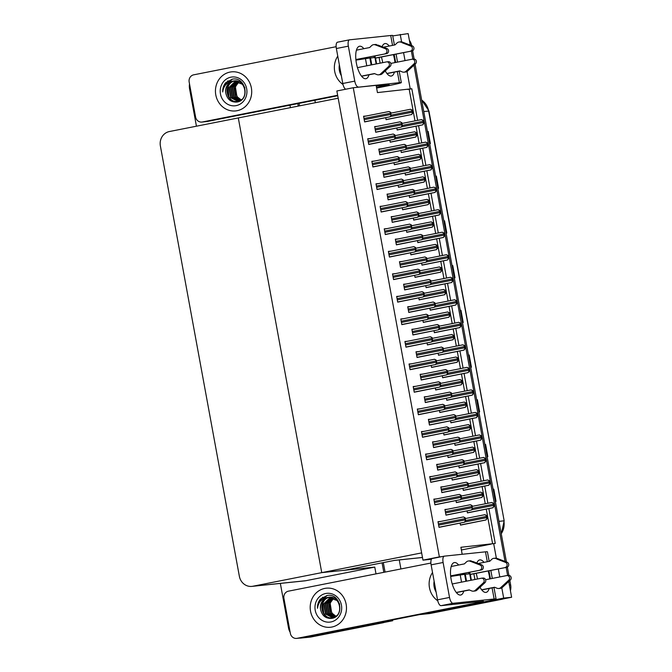 <?xml version="1.0" encoding="UTF-8"?>
<svg xmlns="http://www.w3.org/2000/svg" width="672" height="672" viewBox="0 0 672 672"><rect width="100%" height="100%" fill="white"/><g stroke="black" fill="none" stroke-linecap="round" stroke-linejoin="round"><path stroke-width="1.01" d="M462.185 554.274L460.9 547.277L495.264 543.438L488.88 508.662M393.658 560.515A12.407 11.449 -96 0 0 394.607 560.372L344.61 570.242L321.745 572.636L238.3 117.936L338.184 98.213L421.638 552.905L321.745 572.636L238.3 117.936L169.386 131.544A12.407 11.449 -96 0 0 160.381 145.958L239.358 576.265A12.407 11.449 -96 0 0 251.891 586.387A12.407 11.449 -96 0 0 252.832 586.244L321.745 572.636L374.766 567.092L376.009 573.871M461.395 549.982L491.056 544.127M417.614 120.364L411.818 88.746L377.446 92.585L376.118 85.344L353.262 87.738L336.857 90.972L422.965 560.146L439.37 556.903L353.262 87.738M501.799 587.866L503.681 598.088L511.619 597.257L428.845 613.603A12.407 11.449 84 0 1 427.896 613.746A12.407 11.449 84 0 0 428.845 613.603L501.648 599.34L430.114 613.469A12.407 11.449 84 0 1 429.164 613.612L419.958 614.578A12.407 11.449 84 0 1 419.597 614.603M503.681 598.088L420.907 614.435A12.407 11.449 84 0 1 419.958 614.578M487.889 503.261L484.747 486.142M483.756 480.74L480.614 463.613M479.623 458.212L476.482 441.092M475.49 435.691L472.349 418.564M471.358 413.171L468.216 396.043M467.225 390.642L464.083 373.523M463.092 368.122L459.95 350.994M458.959 345.593L455.809 328.474M454.818 323.072L451.676 305.953M450.685 300.552L447.544 283.424M446.552 278.023L443.411 260.904M442.42 255.503L439.278 238.375M438.287 232.982L435.145 215.855M434.154 210.454L431.012 193.334M430.021 187.933L426.88 170.806M425.888 165.404L422.738 148.285M421.747 142.884L418.606 125.765M493.676 543.606L496.356 558.18M498.33 568.957L499.8 576.946M392.734 35.91L408.164 33.6L410.273 45.1M411.373 51.08L412.852 59.144L411.373 51.08M413.96 65.201L505.042 561.431L413.96 65.201M506.142 567.412L507.62 575.476L506.142 567.412M509.838 580.499L510.644 584.926L509.376 585.06L508.729 581.532L511.619 597.257M400.226 34.432L401.587 41.849M403.57 52.626L405.031 60.614M407.039 71.534L410.231 88.906M400.915 568.957L399.26 559.927M315.344 102.724L314.891 100.237M414.994 120.876L409.189 89.258L407.602 89.426M409.189 89.258L411.818 88.746M492.618 543.816L486.259 509.183M485.268 503.782L482.126 486.654M481.135 481.253L477.994 464.134M477.002 458.732L473.861 441.605M472.87 436.212L469.728 419.084M468.737 413.683L465.595 396.564M464.604 391.163L461.462 374.035M460.471 368.634L457.321 351.515M456.33 346.114L453.188 328.994M452.197 323.593L449.056 306.466M448.064 301.064L444.923 283.945M443.932 278.544L440.79 261.416M439.799 256.024L436.657 238.896M435.666 233.495L432.524 216.376M431.533 210.974L428.392 193.847M427.4 188.446L424.25 171.326M423.259 165.925L420.118 148.806M419.126 143.405L415.985 126.277M402.268 207.85L402.62 209.782L404.804 209.336M382.351 206.186L380.117 206.338L381.158 212.024L383.342 211.588M394.002 162.8L394.355 164.732L396.539 164.296M378.218 183.658L375.984 183.809L377.026 189.504L379.21 189.059M398.135 185.321L398.488 187.261L400.672 186.816M365.82 116.088L363.577 116.239L364.627 121.934L366.811 121.489M385.728 117.751L386.089 119.692L388.273 119.246M369.953 138.617L367.718 138.768L368.76 144.455L370.944 144.01M389.869 140.28L390.222 142.212L392.406 141.767M374.086 161.137L371.851 161.288L372.893 166.984L375.077 166.538M414.666 275.419L415.027 277.351L417.203 276.906M398.891 296.276L396.648 296.428L397.698 302.123L399.882 301.678M418.799 297.94L419.16 299.88L421.344 299.435M403.024 318.797L400.789 318.956L401.831 324.643L404.015 324.198M386.484 228.707L384.25 228.858L385.291 234.553L387.475 234.108M406.4 230.37L406.753 232.302L408.937 231.865M390.625 251.227L388.382 251.378L389.432 257.074L391.616 256.628M410.533 252.89L410.886 254.831L413.07 254.386M394.758 273.756L392.515 273.907L393.565 279.594L395.749 279.157M427.073 342.989L427.426 344.921L429.61 344.484M407.156 341.326L404.922 341.477L405.964 347.164L408.148 346.727M422.932 320.468L423.293 322.4L425.477 321.955M411.289 363.846L409.055 363.997L410.096 369.692L412.28 369.247M431.206 365.509L431.558 367.45L433.742 367.004M415.422 386.375L413.188 386.526L414.229 392.213L416.413 391.768M435.338 388.038L435.691 389.97L437.875 389.525M419.555 408.895L417.32 409.046L418.362 414.742L420.546 414.296M439.471 410.558L439.824 412.49L442.008 412.054M440.227 521.514L437.993 521.665L439.034 527.352L441.218 526.915M456.002 500.648L456.364 502.589L458.548 502.144M451.87 478.128L452.231 480.06L454.415 479.623M447.737 455.608L448.098 457.54L450.274 457.094M423.696 431.416L421.453 431.567L422.503 437.262L424.687 436.817M427.829 453.944L425.586 454.096L426.636 459.782L428.82 459.346M431.962 476.465L429.719 476.616L430.769 482.311L432.953 481.866M436.094 498.985L433.86 499.136L434.902 504.832L437.086 504.386M443.604 433.079L443.957 435.019L446.141 434.574M460.144 523.177L460.496 525.109L462.68 524.672M442.285 375.833L442.638 377.765L444.822 377.32M426.51 396.69L424.267 396.841L425.317 402.536L427.501 402.091M446.418 398.353L446.779 400.285L448.955 399.848M430.643 419.21L428.4 419.362L429.45 425.057L431.634 424.612M414.103 329.12L411.869 329.272L412.91 334.967L415.094 334.522M434.02 330.784L434.372 332.716L436.556 332.279M418.236 351.641L416.002 351.792L417.043 357.487L419.227 357.042M438.152 353.304L438.505 355.244L440.689 354.799M422.377 374.17L420.134 374.321L421.184 380.008L423.368 379.571M447.174 509.309L444.94 509.46L445.981 515.147L448.165 514.71M462.958 488.452L463.31 490.384L465.494 489.938M458.825 465.923L459.178 467.863L461.362 467.418M454.692 443.402L455.045 445.334L457.229 444.889M434.776 441.739L432.541 441.89L433.583 447.577L435.767 447.14M438.908 464.26L436.674 464.411L437.716 470.106L439.9 469.661M443.041 486.78L440.807 486.94L441.848 492.626L444.032 492.181M450.551 420.874L450.912 422.814L453.096 422.369M405.082 173.116L405.434 175.056L407.618 174.611M389.306 193.981L387.064 194.132L388.114 199.819L390.298 199.382M409.214 195.644L409.567 197.576L411.751 197.131M393.439 216.502L391.196 216.653L392.246 222.348L394.43 221.903M376.9 126.412L374.665 126.563L375.707 132.25L377.891 131.813M396.816 128.075L397.169 130.007L399.353 129.562M381.032 148.932L378.798 149.083L379.84 154.778L382.024 154.333M400.949 150.595L401.302 152.527L403.486 152.09M385.165 171.452L382.931 171.604L383.972 177.299L386.156 176.854M417.48 240.694L417.841 242.626L420.025 242.18M397.572 239.022L395.329 239.173L396.379 244.868L398.563 244.423M413.347 218.165L413.708 220.105L415.892 219.66M401.705 261.551L399.47 261.702L400.512 267.389L402.696 266.952M421.621 263.214L421.974 265.146L424.158 264.709M405.838 284.071L403.603 284.222L404.645 289.918L406.829 289.472M425.754 285.734L426.107 287.675L428.291 287.23M409.97 306.6L407.736 306.751L408.778 312.438L410.962 311.993M429.887 308.263L430.24 310.195L432.424 309.75M467.09 510.972L467.443 512.904L469.627 512.467M439.37 556.903L441.706 556.66M422.965 560.146L431.441 559.255M407.77 306.944L409.954 306.516M403.637 284.424L405.821 283.996M399.504 261.904L401.688 261.467M395.371 239.375L397.555 238.946M382.964 171.805L385.157 171.377M378.832 149.285L381.024 148.848M374.699 126.756L376.883 126.328M391.238 216.854L393.422 216.418M387.106 194.326L389.29 193.897M440.84 487.133L443.024 486.704M436.708 464.612L438.892 464.176M432.575 442.084L434.759 441.655M444.973 509.662L447.166 509.225M420.176 374.514L422.36 374.086M416.035 351.994L418.228 351.565M411.902 329.473L414.095 329.036M428.442 419.563L430.626 419.135M424.309 397.043L426.493 396.606M433.894 499.338L436.078 498.91M429.761 476.818L431.945 476.381M425.628 454.289L427.812 453.86M421.495 431.768L423.679 431.34M438.026 521.867L440.21 521.43M417.354 409.248L419.546 408.811M413.221 386.719L415.405 386.291M409.088 364.199L411.272 363.77M404.956 341.678L407.14 341.242M392.557 274.1L394.741 273.672M388.424 251.58L390.608 251.152M384.283 229.06L386.476 228.623M400.823 319.15L403.007 318.721M396.69 296.629L398.874 296.192M371.885 161.49L374.069 161.053M367.752 138.961L369.936 138.533M363.619 116.441L365.803 116.012M376.018 184.01L378.202 183.582M380.15 206.531L382.343 206.102M384.25 622.406A12.407 11.449 84 0 1 382.738 622.826L309.926 637.09A12.407 11.449 84 0 1 308.986 637.232A12.407 11.449 84 0 0 309.926 637.09L392.7 620.743L384.762 621.566L301.997 637.913A12.407 11.449 84 0 1 301.048 638.056A12.407 11.449 84 0 1 299.443 638.106M290.161 632.327A12.407 11.449 84 0 1 288.515 627.934L280.35 583.414M297.788 103.614L298.25 106.1L297.788 103.614M382.074 562.842L383.813 572.334L382.074 562.842M392.557 619.945L392.7 620.743M289.985 105.16L290.438 107.638M196.434 126.202L189.546 88.679A12.407 11.449 84 0 1 189.521 83.966M251.891 586.387L304.903 580.843A12.407 11.449 -96 0 0 305.852 580.7L374.766 567.092M409.399 40.32A12.407 11.449 84 0 1 411.667 45.629M412.608 50.744L414.128 59.052M415.069 64.168L506.436 561.96M507.368 567.076L508.897 575.392M510.644 584.926A12.407 11.449 84 0 1 510.426 590.764M503.16 598.928A12.407 11.449 84 0 1 501.648 599.34M479.363 411.944L477.128 399.756L476.675 399.815L477.397 399.722L479.632 411.919L478.909 411.995M487.578 456.666L485.335 444.478L484.882 444.536L485.604 444.444L487.838 456.641L487.116 456.716M495.785 501.388L493.542 489.199L493.088 489.258L493.811 489.166L496.045 501.362L495.323 501.438M454.742 277.78L452.508 265.591L452.046 265.65L452.768 265.558L455.011 277.754L454.28 277.83M446.536 233.058L444.293 220.87L443.839 220.928L444.562 220.836L446.804 233.033L446.074 233.108M438.329 188.336L436.086 176.148L435.632 176.207L436.355 176.114L438.589 188.311L437.867 188.387M427.417 131.468L428.148 131.393L430.382 143.59L429.66 143.665M468.46 355.076L469.19 355.001L471.425 367.198L470.702 367.273M460.253 310.355L460.975 310.279L463.218 322.476L462.487 322.552M460.253 310.372L460.975 310.279M468.468 355.093L469.19 355.001M427.426 131.485L428.148 131.393M382.738 622.826L311.203 636.955A12.407 11.449 84 0 1 310.254 637.098L301.048 638.056M299.04 103.37L299.494 105.848M383.326 562.598L385.064 572.082M494.113 506.26L492.853 507.763L493.786 506.293A2.066 0.798 78.8 0 1 493.559 505.436L493.332 504.218A2.066 0.798 78.8 0 1 493.248 503.353L491.854 502.48L493.567 503.32L493.786 506.293M467.443 512.896L493.004 507.746M484.932 514.676L486.62 515.525L487.158 518.465L485.898 519.968L486.839 518.498A2.066 0.798 78.8 0 1 486.604 517.642L486.385 516.424A2.066 0.798 78.8 0 1 486.301 515.558L484.932 514.676L465.301 518.557L484.907 514.685M460.496 525.101L486.058 519.952M472.651 508.502L471.391 510.006L472.324 508.536A2.066 0.798 78.8 0 1 472.097 507.688L471.87 506.461A2.066 0.798 78.8 0 1 471.786 505.596L470.392 504.722L472.114 505.562L472.324 508.536M445.981 515.138L471.551 509.989M463.47 516.928L465.158 517.768L465.696 520.708L464.436 522.211L465.377 520.741A2.066 0.798 78.8 0 1 465.142 519.893L464.923 518.666A2.066 0.798 78.8 0 1 464.839 517.801L463.445 516.928L438.043 521.942L463.445 516.928M439.034 527.344L464.596 522.194M459.337 494.399L461.026 495.247L461.563 498.187L460.303 499.682L461.244 498.221A2.066 0.798 78.8 0 1 461.009 497.364L460.79 496.146A2.066 0.798 78.8 0 1 460.706 495.281L459.337 494.399L433.91 499.422L459.287 494.407M434.902 504.823L460.463 499.666M457.43 475.658L456.33 477.145L457.111 475.692A2.066 0.798 78.8 0 1 456.876 474.844L456.658 473.626A2.066 0.798 78.8 0 1 456.574 472.752L455.179 471.878L456.893 472.718L457.111 475.692M430.769 482.294L456.33 477.145M451.072 449.35L452.76 450.198L453.298 453.138L452.038 454.642L452.978 453.172A2.066 0.798 78.8 0 1 452.743 452.315L452.516 451.097A2.066 0.798 78.8 0 1 452.441 450.232L451.072 449.35L425.636 454.373L451.046 449.358M426.628 459.774L452.197 454.625M449.165 430.609L447.905 432.113L448.846 430.643A2.066 0.798 78.8 0 1 448.61 429.794L448.384 428.576A2.066 0.798 78.8 0 1 448.3 427.711L446.905 426.829L448.627 427.678L448.846 430.643M422.495 437.254L448.064 432.096M480.799 492.156L482.488 493.004L483.025 495.936L481.765 497.44L482.706 495.97A2.066 0.798 78.8 0 1 482.471 495.121L482.252 493.903A2.066 0.798 78.8 0 1 482.168 493.038L480.774 492.156L461.168 496.028L480.749 492.164M456.364 502.58L481.925 497.423M478.892 473.416L477.632 474.919L478.573 473.449A2.066 0.798 78.8 0 1 478.338 472.601L478.111 471.374A2.066 0.798 78.8 0 1 478.036 470.509L476.641 469.636L478.355 470.476L478.573 473.449M452.222 480.052L477.792 474.902M472.525 447.107L474.222 447.955L474.76 450.895L473.5 452.39L474.44 450.929A2.066 0.798 78.8 0 1 474.205 450.072L473.978 448.854A2.066 0.798 78.8 0 1 473.894 447.989L472.525 447.107L452.903 450.988L472.5 447.115M448.09 457.531L473.659 452.374M470.627 428.366L469.367 429.87L470.299 428.4A2.066 0.798 78.8 0 1 470.072 427.552L469.846 426.334A2.066 0.798 78.8 0 1 469.762 425.468L468.367 424.586L470.089 425.435L470.299 428.4M443.957 435.002L469.526 429.853M487.746 479.951L489.434 480.799L489.972 483.731L488.712 485.234L489.653 483.764A2.066 0.798 78.8 0 1 489.418 482.916L489.199 481.698A2.066 0.798 78.8 0 1 489.115 480.833L487.721 479.951L468.124 483.823L487.696 479.959M463.31 490.375L488.872 485.218M483.613 457.43L485.302 458.27L485.839 461.21L484.579 462.714L485.52 461.244A2.066 0.798 78.8 0 1 485.285 460.396L485.066 459.178A2.066 0.798 78.8 0 1 484.982 458.304L483.588 457.43L463.982 461.303L483.563 457.439M459.178 467.846L484.739 462.697M481.706 438.69L480.606 440.177L481.387 438.724A2.066 0.798 78.8 0 1 481.152 437.867L480.934 436.649A2.066 0.798 78.8 0 1 480.85 435.784L479.455 434.91L481.169 435.75L481.387 438.724M455.045 445.326L480.606 440.177M466.284 482.194L467.972 483.042L468.518 485.982L467.258 487.477L468.191 486.016A2.066 0.798 78.8 0 1 467.964 485.159L467.737 483.941A2.066 0.798 78.8 0 1 467.653 483.076L466.284 482.194L440.857 487.217L466.259 482.202M441.848 492.618L467.41 487.46M462.151 459.673L463.84 460.513L464.377 463.453L463.117 464.957L464.058 463.487A2.066 0.798 78.8 0 1 463.831 462.638L463.604 461.42A2.066 0.798 78.8 0 1 463.52 460.547L462.126 459.673L436.724 464.696L462.101 459.682M437.716 470.089L463.277 464.94M460.244 440.933L459.144 442.42L459.925 440.966A2.066 0.798 78.8 0 1 459.69 440.118L459.472 438.892A2.066 0.798 78.8 0 1 459.388 438.026L457.993 437.153L459.707 437.993L459.925 440.966M433.583 447.569L459.144 442.42M363.863 48.686A16.54 6.359 78.8 0 0 359.52 46.242A16.54 6.359 78.8 0 0 356.378 63.134A16.54 6.359 78.8 0 0 365.938 78.7A16.54 6.359 78.8 0 0 369.02 74.785M237.115 110.704A19.648 18.119 -96 0 0 251.496 88.687A19.648 18.119 -96 0 0 231.529 71.854A19.648 18.119 -96 0 0 230.026 72.08A19.648 18.119 -96 0 0 215.653 94.088A19.648 18.119 -96 0 0 235.62 110.93A19.648 18.119 -96 0 0 237.115 110.704A19.648 18.119 84 0 1 235.62 110.93A19.648 18.119 84 0 1 215.653 94.088A19.648 18.119 84 0 1 230.026 72.08A19.648 18.119 84 0 1 231.529 71.854A19.648 18.119 84 0 1 251.496 88.687A19.648 18.119 84 0 1 237.115 110.704M201.844 122.069A6.208 5.72 -96 0 0 202.322 121.993L207.404 121.464A6.208 5.72 84 0 1 206.926 121.54L201.844 122.069A6.208 5.72 -96 0 1 195.586 117.004L189.168 82.043A6.208 5.72 -96 0 1 193.662 74.836L336.134 46.696M207.404 121.464L337.73 95.726M376.614 88.049L386.425 86.108A24.814 0.798 169.6 0 0 401.31 82.631A24.814 0.798 169.6 0 0 399.378 82.664L355.639 87.486M385.266 70.93A16.54 6.359 78.8 0 0 391.331 76.037A16.54 6.359 78.8 0 0 394.414 72.122M394.96 62.597A16.54 6.359 78.8 0 0 393.389 54.634M389.264 46.032A16.54 6.359 78.8 0 0 384.922 43.579A16.54 6.359 78.8 0 0 382.108 46.687M392.532 45.385L390.718 35.507L349.608 39.808A6.208 2.386 78.8 0 0 349.524 39.816A6.208 2.386 78.8 0 0 348.348 46.158L336.361 48.518A6.208 2.386 -101.2 0 1 337.537 42.185A6.208 2.386 -101.2 0 1 337.621 42.176L349.44 39.841M345.702 89.225A6.208 2.386 -101.2 0 1 342.779 83.488L354.766 81.119L348.348 46.158M354.766 81.119A6.208 2.386 78.8 0 0 358.26 86.965M342.779 83.488L336.361 48.518M382.687 62.664A16.54 6.359 78.8 0 0 381.402 57.002M357.899 59.724L357.815 59.296M376.278 86.201L389.306 84.89L376.53 87.595M337.764 56.171A19.648 18.119 -96 0 0 342.989 84.454A19.648 18.119 84 0 1 337.764 56.171M337.646 95.273L202.322 121.993M390.718 35.507A24.814 0.798 -10.4 0 1 392.65 35.465L394.405 45.016M369.617 58.019L369.432 57.002M360.15 59.304L360.066 58.859M458.632 565.018A16.54 6.359 78.8 0 0 454.289 562.573A16.54 6.359 78.8 0 0 451.147 579.466A16.54 6.359 78.8 0 0 460.698 595.031A16.54 6.359 78.8 0 0 463.781 591.116M331.884 627.035A19.648 18.119 -96 0 0 346.265 605.018A19.648 18.119 -96 0 0 326.298 588.185A19.648 18.119 -96 0 0 324.794 588.412A19.648 18.119 -96 0 0 310.414 610.42A19.648 18.119 -96 0 0 330.38 627.262A19.648 18.119 -96 0 0 331.884 627.035A19.648 18.119 84 0 1 330.38 627.262A19.648 18.119 84 0 1 310.414 610.42A19.648 18.119 84 0 1 324.794 588.412A19.648 18.119 84 0 1 326.298 588.185A19.648 18.119 84 0 1 346.265 605.018A19.648 18.119 84 0 1 331.884 627.035M296.612 638.4A6.208 5.72 -96 0 0 297.083 638.324L302.165 637.795A6.208 5.72 84 0 1 301.694 637.871L296.612 638.4A6.208 5.72 -96 0 1 290.346 633.343L283.928 598.374A6.208 5.72 -96 0 1 288.431 591.167L430.903 563.035M302.165 637.795L481.194 602.44A24.814 0.798 169.6 0 0 496.07 598.962A24.814 0.798 169.6 0 0 494.138 599.004L453.029 603.296L441.042 605.665L483.428 601.238L479.111 602.381L297.083 638.324M480.026 587.261A16.54 6.359 78.8 0 0 486.1 592.376A16.54 6.359 78.8 0 0 489.182 588.454M489.728 578.936A16.54 6.359 78.8 0 0 488.158 570.965M484.025 562.363A16.54 6.359 78.8 0 0 479.682 559.919A16.54 6.359 78.8 0 0 476.868 563.018M487.301 561.716L485.486 551.838L444.368 556.139A6.208 2.386 78.8 0 0 444.293 556.156A6.208 2.386 78.8 0 0 443.108 562.489L431.122 564.85A6.208 2.386 -101.2 0 1 432.306 558.516A6.208 2.386 -101.2 0 1 432.39 558.508L444.209 556.172M441.042 605.665A6.208 2.386 -101.2 0 1 437.539 599.819L449.526 597.45L443.108 562.489M449.526 597.45A6.208 2.386 78.8 0 0 453.029 603.296M437.539 599.819L431.122 564.85M477.448 578.995A16.54 6.359 78.8 0 0 476.171 573.334M452.659 576.055L452.584 575.635M432.533 572.51A19.648 18.119 -96 0 0 437.749 600.785A19.648 18.119 84 0 1 432.533 572.51M485.486 551.838A24.814 0.798 -10.4 0 1 487.418 551.796L489.174 561.347M464.386 574.35L464.192 573.334M454.91 575.635L454.826 575.19M376.606 63.865L375.43 57.456L369.877 58.052M357.462 67.645L386.509 61.908A2.638 2.436 84 0 1 388.592 66.52L380.268 74.214A4.133 3.814 84 0 1 376.883 74.575L374.422 73.567L361.494 76.121M355.874 59.531L386.602 53.617L355.891 59.682M407.257 71.392L405.67 71.56A4.133 3.814 84 0 1 404.006 72.173L405.594 72.005A4.133 3.814 84 0 0 407.257 71.392L415.573 63.697A2.638 2.436 -96 0 0 413.692 59.06L412.104 59.228A2.638 2.436 84 0 0 411.902 59.254L390.844 63.412M375.564 58.145L412.003 50.954A2.638 2.436 -96 0 0 412.306 45.881L401.839 41.891A4.133 3.814 84 0 0 400.705 41.824L399.118 41.992A4.133 3.814 84 0 1 400.252 42.059L401.839 41.891M375.539 58.01L412.003 50.954M400.058 71.014L386.988 73.592M386.887 73.466L399.815 70.913L402.276 71.921A4.133 3.814 84 0 0 404.006 72.173M405.67 71.56L413.986 63.865A2.638 2.436 84 0 0 412.104 59.228M408.66 70.14L407.072 70.308M356.437 50.156L369.642 47.544L371.574 45.671A4.133 3.814 84 0 1 374.858 44.713L378.193 45.175L376.606 45.343L385.325 48.703A2.638 2.436 84 0 1 385.014 53.777M376.606 45.343L374.858 44.713M399.118 41.992A4.133 3.814 84 0 0 396.976 43.016L395.044 44.89L383.41 47.191M374.657 73.668L361.595 76.247M403.595 42.521L400.252 42.059M402.007 42.689L410.718 46.04A2.638 2.436 84 0 1 410.416 51.122M373.724 44.646L375.312 44.486A4.133 3.814 84 0 1 376.446 44.545M386.602 53.617A2.638 2.436 -96 0 0 386.912 48.535L378.193 45.175M378.613 74.827L380.201 74.668A4.133 3.814 84 0 0 381.856 74.046L390.18 66.352A2.638 2.436 -96 0 0 388.298 61.715L386.711 61.883M381.856 74.046L380.268 74.214M383.258 72.794L381.671 72.962M371.767 64.823L370.507 57.926M371.146 64.949L369.869 57.994L355.942 60.119M471.374 580.196L470.198 573.787L464.646 574.384M452.231 583.976L481.27 578.248A2.638 2.436 84 0 1 483.353 582.851L475.037 590.545A4.133 3.814 84 0 1 471.643 590.906L469.182 589.898L456.254 592.452M450.643 575.87L481.37 569.948L450.66 576.013M502.018 587.723L500.43 587.891A4.133 3.814 84 0 1 498.775 588.504L500.363 588.344A4.133 3.814 84 0 0 502.018 587.723L510.342 580.028A2.638 2.436 -96 0 0 508.46 575.392L506.873 575.56A2.638 2.436 84 0 0 506.671 575.585L485.604 579.751M470.324 574.476L506.764 567.294A2.638 2.436 -96 0 0 507.074 562.212L496.608 558.222A4.133 3.814 84 0 0 495.474 558.163L493.886 558.323A4.133 3.814 84 0 1 495.02 558.39L496.608 558.222M470.299 574.342L506.764 567.294M494.819 587.345L481.757 589.924M481.656 589.798L494.584 587.244L497.045 588.252A4.133 3.814 84 0 0 498.775 588.504M500.43 587.891L508.754 580.196A2.638 2.436 84 0 0 506.873 575.56M503.42 586.471L501.833 586.639M451.206 566.488L464.411 563.884L466.343 562.002A4.133 3.814 84 0 1 469.619 561.044L472.962 561.515L471.374 561.674L480.085 565.034A2.638 2.436 84 0 1 479.783 570.116M471.374 561.674L469.619 561.044M493.886 558.323A4.133 3.814 84 0 0 491.736 559.348L489.804 561.221L478.178 563.522M469.426 589.999L456.355 592.578M498.355 558.852L495.02 558.39M496.768 559.02L505.487 562.38A2.638 2.436 84 0 1 505.176 567.454M468.485 560.986L470.072 560.818A4.133 3.814 84 0 1 471.206 560.885M481.37 569.948A2.638 2.436 -96 0 0 481.673 564.866L472.962 561.515M473.374 591.167L474.961 590.999A4.133 3.814 84 0 0 476.624 590.377L484.94 582.683A2.638 2.436 -96 0 0 483.059 578.046L481.471 578.214M476.624 590.377L475.037 590.545M478.027 589.126L476.44 589.294M466.536 581.154L465.268 574.258M465.906 581.28L464.638 574.325L450.702 576.45M341.351 75.692A14.473 13.356 84 0 1 339.368 64.907M325.727 593.494A14.473 13.356 84 0 1 341.443 605.136A14.473 13.356 84 0 1 330.952 621.953A14.473 13.356 84 0 1 315.227 610.31A14.473 13.356 84 0 1 325.727 593.494M329.666 597.223L329.65 597.223C317.192 599.012 320.888 620.617 332.581 617.635C344.518 615.905 340.292 594.359 328.062 597.391C321.947 598.265 318.419 601.902 317.478 608.303C317.31 604.792 318.276 601.734 320.393 599.13L326.953 595.535C340.519 592.368 345.4 616.636 331.657 618.391C325.735 618.727 322.039 615.728 320.561 609.403C320.116 603.112 322.745 599.088 328.457 597.349L337.764 600.802L339.679 604.187M330.044 597.181C317.587 598.979 321.283 620.575 332.984 617.593L337.016 615.569M329.263 597.232L328.062 597.391A10.34 9.542 -96 0 0 320.561 609.403M330.658 597.089L330.061 597.181M335.958 598.214L329.868 597.19M330.473 597.24L323.795 603.767L325.399 613.964L332.606 617.635L331.817 617.753L332.984 617.593M330.674 597.257L324.19 603.725L325.794 613.922L332.8 617.593L334.169 617.467M333.001 617.593L333.799 617.543M331.489 597.366L325.777 603.565L327.382 613.754L333.581 617.375M331.288 597.332L325.382 603.607L326.978 613.796L333.388 617.434M332.312 597.551L327.365 603.397L328.969 613.586L334.354 617.072M332.102 597.5L326.97 603.439L328.566 613.628L334.16 617.156M333.144 597.82L328.952 603.229L330.557 613.427L335.118 616.686M332.934 597.744L328.558 603.271L330.154 613.46L334.925 616.795M335.866 616.207L332.144 613.259L330.086 608.412A10.34 9.542 84 0 1 333.833 598.105M333.774 598.08L330.145 603.103L331.741 613.301L335.681 616.342M322.736 603.523L323.728 613.41M327.18 595.501L321.006 600.558M322.728 597.164L318.167 603.397L317.478 608.303M322.039 606.715L322.442 610.562M326.936 595.543L320.51 601.079M436.111 592.032A14.473 13.356 84 0 1 434.129 581.238M230.958 77.162A14.473 13.356 84 0 1 246.683 88.796A14.473 13.356 84 0 1 236.183 105.622A14.473 13.356 84 0 1 220.466 93.979A14.473 13.356 84 0 1 230.958 77.162M234.906 80.892L234.881 80.892C222.424 82.681 226.12 104.286 237.821 101.304C249.749 99.565 245.524 78.028 233.293 81.06C227.178 81.934 223.65 85.571 222.718 91.972C222.541 88.46 223.516 85.403 225.632 82.799L232.184 79.204C245.75 76.037 250.631 100.304 236.897 102.06C230.966 102.388 227.27 99.397 225.8 93.072C225.355 86.772 227.984 82.757 233.696 81.018L242.995 84.47L244.919 87.856M235.889 80.749L235.301 80.85C222.818 82.639 226.514 104.244 238.216 101.262L242.248 99.238M234.503 80.9L233.293 81.06A10.34 9.542 -96 0 0 225.8 93.072M241.198 81.883L235.099 80.85M237.821 101.304L239.03 101.212M235.914 80.926L229.429 87.394L231.025 97.591L238.039 101.262M235.704 80.909L229.026 87.436L230.63 97.633L237.838 101.304M238.039 101.296L239.408 101.136M236.729 81.035L231.017 87.234L232.613 97.423L238.82 101.044M236.519 81.001L230.614 87.276L232.218 97.465L238.619 101.102M237.544 81.22L232.604 87.066L234.2 97.255L239.585 100.741M237.342 81.169L232.201 87.108L233.806 97.297L239.4 100.825M238.375 81.488L234.192 86.898L235.788 97.087L240.349 100.355M238.165 81.413L233.789 86.94L235.393 97.129L240.164 100.464M241.105 99.876L237.376 96.928L235.318 92.072A10.34 9.542 84 0 1 239.064 81.774M239.005 81.749L235.376 86.772L236.981 96.97L240.912 100.01M227.976 87.184L228.967 97.079M232.42 79.17L226.237 84.218M227.959 80.833L223.398 87.066L222.718 91.972M227.279 90.384L227.674 94.223M232.176 79.204L225.742 84.748M464.26 402.058L465.948 402.906L466.494 405.846L465.234 407.35L466.166 405.88A2.066 0.798 78.8 0 1 465.94 405.031L465.713 403.805A2.066 0.798 78.8 0 1 465.629 402.94L464.26 402.058L444.637 405.938L464.234 402.066M439.824 412.482L465.394 407.333M462.361 383.326L461.101 384.821L462.034 383.359A2.066 0.798 78.8 0 1 461.807 382.502L461.58 381.284A2.066 0.798 78.8 0 1 461.496 380.419L460.102 379.546L461.815 380.386L462.034 383.359M435.691 389.962L461.252 384.804M455.994 357.017L457.682 357.857L458.22 360.797L456.96 362.3L457.901 360.83A2.066 0.798 78.8 0 1 457.666 359.982L457.447 358.764A2.066 0.798 78.8 0 1 457.363 357.89L455.969 357.017L436.372 360.889L455.944 357.025M431.558 367.433L457.12 362.284M442.798 404.309L444.494 405.149L445.032 408.089L443.772 409.592L444.704 408.122A2.066 0.798 78.8 0 1 444.478 407.274L444.251 406.056A2.066 0.798 78.8 0 1 444.167 405.182L442.772 404.309L417.371 409.324L442.756 404.317M418.362 414.725L443.932 409.576M440.899 385.568L439.639 387.072L440.572 385.602A2.066 0.798 78.8 0 1 440.345 384.745L440.118 383.527A2.066 0.798 78.8 0 1 440.034 382.662L438.64 381.788L440.362 382.628L440.572 385.602M414.229 392.204L439.799 387.055M434.532 359.26L436.22 360.108L436.766 363.04L435.506 364.543L436.439 363.073A2.066 0.798 78.8 0 1 436.212 362.225L435.985 361.007A2.066 0.798 78.8 0 1 435.901 360.142L434.507 359.26L409.105 364.283L434.507 359.26M410.096 369.684L435.658 364.526M453.886 414.624L455.574 415.472L456.112 418.412L454.852 419.908L455.792 418.446A2.066 0.798 78.8 0 1 455.557 417.589L455.339 416.371A2.066 0.798 78.8 0 1 455.255 415.506L453.886 414.624L428.459 419.647L453.86 414.632M429.45 425.048L455.011 419.891M451.979 395.884L450.719 397.387L451.66 395.917A2.066 0.798 78.8 0 1 451.424 395.069L451.198 393.851A2.066 0.798 78.8 0 1 451.122 392.977L449.728 392.104L451.441 392.944L451.66 395.917M425.309 402.52L450.878 397.37M445.62 369.575L447.308 370.423L447.846 373.363L446.586 374.867L447.527 373.397A2.066 0.798 78.8 0 1 447.292 372.54L447.065 371.322A2.066 0.798 78.8 0 1 446.981 370.457L445.62 369.575L420.185 374.598L445.586 369.583M421.176 379.999L446.746 374.85M475.348 412.381L477.036 413.23L477.574 416.161L476.314 417.665L477.254 416.195A2.066 0.798 78.8 0 1 477.019 415.346L476.792 414.128A2.066 0.798 78.8 0 1 476.717 413.263L475.322 412.381L455.717 416.254L475.322 412.381M450.904 422.797L476.473 417.648M473.441 393.641L472.181 395.144L473.122 393.674A2.066 0.798 78.8 0 1 472.886 392.826L472.66 391.6A2.066 0.798 78.8 0 1 472.576 390.734L471.181 389.861L472.903 390.701L473.122 393.674M446.771 400.277L472.34 395.128M467.074 367.332L468.77 368.18L469.308 371.12L468.048 372.616L468.98 371.154A2.066 0.798 78.8 0 1 468.754 370.297L468.527 369.079A2.066 0.798 78.8 0 1 468.443 368.214L467.074 367.332L447.451 371.213L467.048 367.34M442.638 377.756L468.208 372.599M451.861 334.488L453.55 335.336L454.087 338.276L452.827 339.78L453.768 338.31A2.066 0.798 78.8 0 1 453.533 337.453L453.314 336.235A2.066 0.798 78.8 0 1 453.23 335.37L451.861 334.488L432.23 338.369L451.811 334.496M427.426 344.912L452.987 339.763M449.954 315.748L448.854 317.234L449.635 315.781A2.066 0.798 78.8 0 1 449.4 314.933L449.182 313.715A2.066 0.798 78.8 0 1 449.098 312.85L447.703 311.968L449.417 312.816L449.635 315.781M423.293 322.392L448.854 317.234M443.596 289.447L445.284 290.287L445.822 293.227L444.562 294.731L445.502 293.261A2.066 0.798 78.8 0 1 445.267 292.412L445.04 291.194A2.066 0.798 78.8 0 1 444.965 290.321L443.57 289.447L423.965 293.32L443.57 289.447M419.152 299.863L444.721 294.714M441.689 270.707L440.588 272.194L441.37 270.74A2.066 0.798 78.8 0 1 441.134 269.884L440.908 268.666A2.066 0.798 78.8 0 1 440.824 267.8L439.429 266.927L441.151 267.767L441.37 270.74M415.019 277.343L440.588 272.194M435.322 244.398L437.018 245.246L437.556 248.178L436.296 249.682L437.228 248.212A2.066 0.798 78.8 0 1 437.002 247.363L436.775 246.145A2.066 0.798 78.8 0 1 436.691 245.28L435.296 244.398L415.699 248.27L435.296 244.398M410.886 254.814L436.456 249.665M430.399 336.739L432.088 337.579L432.625 340.519L431.365 342.023L432.306 340.553A2.066 0.798 78.8 0 1 432.079 339.704L431.852 338.478A2.066 0.798 78.8 0 1 431.768 337.613L430.374 336.739L404.972 341.754L430.349 336.748M405.964 347.155L431.525 342.006M428.492 317.999L427.232 319.494L428.173 318.032A2.066 0.798 78.8 0 1 427.938 317.176L427.72 315.958A2.066 0.798 78.8 0 1 427.636 315.092L426.241 314.219L427.955 315.059L428.173 318.032M401.831 324.635L427.392 319.477M422.134 291.69L423.822 292.53L424.36 295.47L423.1 296.974L424.04 295.504A2.066 0.798 78.8 0 1 423.805 294.655L423.587 293.437A2.066 0.798 78.8 0 1 423.503 292.564L422.108 291.69L396.707 296.713L422.108 291.69M397.698 302.106L423.259 296.957M420.227 272.95L418.967 274.453L419.908 272.983A2.066 0.798 78.8 0 1 419.672 272.135L419.446 270.908A2.066 0.798 78.8 0 1 419.37 270.043L417.976 269.17L419.689 270.01L419.908 272.983M393.557 279.586L419.126 274.436M413.86 246.641L415.556 247.489L416.094 250.429L414.834 251.924L415.775 250.463A2.066 0.798 78.8 0 1 415.54 249.606L415.313 248.388A2.066 0.798 78.8 0 1 415.229 247.523L413.86 246.641L388.433 251.664L413.834 246.649M389.424 257.065L414.994 251.908M443.713 350.834L442.453 352.338L443.394 350.868A2.066 0.798 78.8 0 1 443.159 350.02L442.932 348.802A2.066 0.798 78.8 0 1 442.848 347.936L441.454 347.054L443.176 347.903L443.394 350.868M417.043 357.479L442.613 352.321M437.346 324.534L439.043 325.374L439.58 328.314L438.32 329.818L439.253 328.348A2.066 0.798 78.8 0 1 439.026 327.499L438.799 326.281A2.066 0.798 78.8 0 1 438.715 325.408L437.321 324.534L411.919 329.549L437.321 324.534M412.91 334.95L438.48 329.801M433.213 302.005L434.902 302.854L435.448 305.794L434.188 307.289L435.12 305.827A2.066 0.798 78.8 0 1 434.893 304.97L434.666 303.752A2.066 0.798 78.8 0 1 434.582 302.887L433.213 302.005L407.786 307.028L433.188 302.014M408.778 312.43L434.339 307.28M431.306 283.265L430.206 284.752L430.987 283.298A2.066 0.798 78.8 0 1 430.76 282.45L430.534 281.232A2.066 0.798 78.8 0 1 430.45 280.367L429.055 279.485L430.769 280.333L430.987 283.298M404.645 289.901L430.206 284.752M424.948 256.964L426.636 257.804L427.174 260.744L425.914 262.248L426.854 260.778A2.066 0.798 78.8 0 1 426.619 259.93L426.401 258.703A2.066 0.798 78.8 0 1 426.317 257.838L424.922 256.964L399.521 261.979L424.922 256.964M400.512 267.38L426.073 262.231M465.175 348.592L463.915 350.095L464.848 348.625A2.066 0.798 78.8 0 1 464.621 347.777L464.394 346.559A2.066 0.798 78.8 0 1 464.31 345.685L462.916 344.812L464.629 345.652L464.848 348.625M438.505 355.228L464.075 350.078M458.808 322.283L460.496 323.131L461.042 326.071L459.782 327.575L460.715 326.105A2.066 0.798 78.8 0 1 460.488 325.256L460.261 324.03A2.066 0.798 78.8 0 1 460.177 323.165L458.808 322.283L439.186 326.164L458.783 322.291M434.372 332.707L459.934 327.558M454.675 299.762L456.364 300.611L456.901 303.551L455.641 305.046L456.582 303.584A2.066 0.798 78.8 0 1 456.347 302.728L456.128 301.51A2.066 0.798 78.8 0 1 456.044 300.644L454.675 299.762L435.053 303.635L454.625 299.771M430.24 310.187L455.801 305.029M452.768 281.022L451.668 282.509L452.449 281.056A2.066 0.798 78.8 0 1 452.214 280.207L451.996 278.989A2.066 0.798 78.8 0 1 451.912 278.116L450.517 277.242L452.231 278.082L452.449 281.056M426.107 287.658L451.668 282.509M446.41 254.713L448.098 255.562L448.636 258.502L447.376 260.005L448.316 258.535A2.066 0.798 78.8 0 1 448.081 257.678L447.863 256.46A2.066 0.798 78.8 0 1 447.779 255.595L446.41 254.713L426.779 258.594L446.384 254.722M421.974 265.138L447.535 259.988M433.423 225.658L432.163 227.161L433.096 225.691A2.066 0.798 78.8 0 1 432.869 224.843L432.642 223.616A2.066 0.798 78.8 0 1 432.558 222.751L431.164 221.878L432.877 222.718L433.096 225.691M406.753 232.294L432.323 227.144M427.056 199.349L428.744 200.197L429.29 203.137L428.03 204.632L428.963 203.171A2.066 0.798 78.8 0 1 428.736 202.314L428.509 201.096A2.066 0.798 78.8 0 1 428.425 200.231L427.056 199.349L407.434 203.23L427.031 199.357M402.62 209.773L428.182 204.616M422.923 176.828L424.612 177.668L425.149 180.608L423.889 182.112L424.83 180.642A2.066 0.798 78.8 0 1 424.595 179.794L424.376 178.576A2.066 0.798 78.8 0 1 424.292 177.702L422.898 176.828L403.301 180.701L422.873 176.837M398.488 187.244L424.049 182.095M421.016 158.088L419.916 159.575L420.697 158.122A2.066 0.798 78.8 0 1 420.462 157.273L420.244 156.047A2.066 0.798 78.8 0 1 420.16 155.182L418.765 154.308L420.479 155.148L420.697 158.122M394.355 164.724L419.916 159.575M414.658 131.779L416.346 132.628L416.884 135.559L415.624 137.063L416.564 135.601A2.066 0.798 78.8 0 1 416.329 134.744L416.111 133.526A2.066 0.798 78.8 0 1 416.027 132.661L414.658 131.779L395.027 135.652L414.632 131.788M390.222 142.204L415.783 137.046M412.751 113.039L411.65 114.526L412.432 113.072A2.066 0.798 78.8 0 1 412.196 112.224L411.97 111.006A2.066 0.798 78.8 0 1 411.894 110.132L410.5 109.259L412.213 110.099L412.432 113.072M386.081 119.675L411.65 114.526M411.961 227.9L410.701 229.404L411.642 227.934A2.066 0.798 78.8 0 1 411.407 227.086L411.18 225.868A2.066 0.798 78.8 0 1 411.096 224.994L409.702 224.12L411.424 224.96L411.642 227.934M385.291 234.536L410.861 229.387M405.594 201.592L407.291 202.44L407.828 205.38L406.568 206.884L407.501 205.414A2.066 0.798 78.8 0 1 407.274 204.557L407.047 203.339A2.066 0.798 78.8 0 1 406.963 202.474L405.594 201.592L380.167 206.615L405.569 201.6M381.158 212.016L406.728 206.867M401.461 179.071L403.15 179.92L403.696 182.851L402.436 184.355L403.368 182.885A2.066 0.798 78.8 0 1 403.141 182.036L402.914 180.818A2.066 0.798 78.8 0 1 402.83 179.953L401.436 179.071L376.034 184.094L401.436 179.071M377.026 189.496L402.587 184.338M399.554 160.331L398.294 161.834L399.235 160.364A2.066 0.798 78.8 0 1 399.008 159.516L398.782 158.298A2.066 0.798 78.8 0 1 398.698 157.424L397.303 156.551L399.017 157.391L399.235 160.364M372.893 166.967L398.454 161.818M393.196 134.022L394.884 134.87L395.422 137.81L394.162 139.306L395.102 137.844A2.066 0.798 78.8 0 1 394.867 136.987L394.649 135.769A2.066 0.798 78.8 0 1 394.565 134.904L393.196 134.022L367.769 139.045L393.17 134.03M368.76 144.446L394.321 139.297M391.289 115.282L390.029 116.785L390.97 115.315A2.066 0.798 78.8 0 1 390.734 114.467L390.516 113.249A2.066 0.798 78.8 0 1 390.432 112.384L389.038 111.502L390.751 112.35L390.97 115.315M364.627 121.918L390.188 116.768M423.041 238.224L421.781 239.719L422.722 238.258A2.066 0.798 78.8 0 1 422.486 237.401L422.268 236.183A2.066 0.798 78.8 0 1 422.184 235.318L420.79 234.444L422.503 235.284L422.722 238.258M396.379 244.86L421.94 239.702M416.682 211.915L418.37 212.755L418.908 215.695L417.648 217.199L418.589 215.729A2.066 0.798 78.8 0 1 418.354 214.88L418.135 213.662A2.066 0.798 78.8 0 1 418.051 212.789L416.657 211.915L391.255 216.938M392.238 222.331L417.808 217.182M412.549 189.386L414.238 190.235L414.775 193.175L413.515 194.678L414.456 193.208A2.066 0.798 78.8 0 1 414.221 192.36L413.994 191.134A2.066 0.798 78.8 0 1 413.91 190.268L412.549 189.386L387.114 194.41L412.499 189.403M388.105 199.811L413.675 194.662M408.408 166.866L410.105 167.714L410.642 170.646L409.382 172.15L410.323 170.68A2.066 0.798 78.8 0 1 410.088 169.831L409.861 168.613A2.066 0.798 78.8 0 1 409.777 167.748L408.408 166.866L382.981 171.889L408.383 166.874M383.972 177.29L409.542 172.133M404.275 144.346L405.972 145.186L406.51 148.126L405.25 149.629L406.182 148.159A2.066 0.798 78.8 0 1 405.955 147.311L405.728 146.093A2.066 0.798 78.8 0 1 405.644 145.219L404.25 144.346L378.848 149.369L404.25 144.346M379.84 154.762L405.409 149.612M400.142 121.817L401.831 122.665L402.377 125.605L401.117 127.109L402.049 125.639A2.066 0.798 78.8 0 1 401.822 124.782L401.596 123.564A2.066 0.798 78.8 0 1 401.512 122.699L400.142 121.817L374.716 126.84L400.1 121.825M375.707 132.241L401.268 127.092M444.503 235.973L443.402 237.46L444.184 236.006A2.066 0.798 78.8 0 1 443.948 235.158L443.722 233.94A2.066 0.798 78.8 0 1 443.646 233.075L442.252 232.193L443.965 233.041L444.184 236.006M417.833 242.617L443.402 237.46M438.136 209.672L439.832 210.512L440.37 213.452L439.11 214.956L440.051 213.486A2.066 0.798 78.8 0 1 439.816 212.638L439.589 211.411A2.066 0.798 78.8 0 1 439.505 210.546L438.11 209.672L418.513 213.545L438.11 209.672M413.7 220.088L439.27 214.939M436.237 190.932L434.977 192.427L435.918 190.966A2.066 0.798 78.8 0 1 435.683 190.109L435.456 188.891A2.066 0.798 78.8 0 1 435.372 188.026L433.978 187.152L435.7 187.992L435.918 190.966M409.567 197.568L435.137 192.41M429.87 164.623L431.567 165.472L432.104 168.403L430.844 169.907L431.777 168.437A2.066 0.798 78.8 0 1 431.55 167.588L431.323 166.37A2.066 0.798 78.8 0 1 431.239 165.505L429.845 164.623L410.248 168.496L429.845 164.623M405.434 175.039L431.004 169.89M425.737 142.103L427.426 142.943L427.972 145.883L426.712 147.386L427.644 145.916A2.066 0.798 78.8 0 1 427.417 145.068L427.19 143.842A2.066 0.798 78.8 0 1 427.106 142.976L425.712 142.103L406.115 145.975L425.695 142.111M401.302 152.519L426.863 147.37M423.83 123.362L422.73 124.841L423.511 123.396A2.066 0.798 78.8 0 1 423.284 122.539L423.058 121.321A2.066 0.798 78.8 0 1 422.974 120.456L421.579 119.582L423.293 120.422L423.511 123.396M397.169 129.998L422.73 124.841M394.607 560.372L422.47 557.458M420.907 614.435L430.114 613.469M301.997 637.913L311.203 636.955M252.832 586.244L305.852 580.7M423.763 111.544L428.954 111.031L504.168 520.842L428.635 111.04A16.54 15.263 -96 0 0 421.655 100.061M501.245 533.719A16.54 15.263 -96 0 0 503.849 520.85L498.977 521.363M462.949 322.501L460.715 310.313M430.122 143.615L427.879 131.426M471.156 367.223L468.922 355.034M467.418 512.778L492.853 507.763M471.719 509.754L493.559 505.436M472.618 508.309L493.332 504.218M491.854 502.48L472.256 506.352L491.837 502.48M460.471 524.983L485.898 519.968M464.772 521.959L486.604 517.642M465.662 520.514L486.385 516.424M445.964 515.029L471.391 510.006M445.578 512.921L472.097 507.688M445.351 511.703L471.87 506.461M470.392 504.722L444.99 509.737L470.375 504.731M439.009 527.234L464.436 522.211M438.623 525.126L465.142 519.893M438.404 523.908L464.923 518.666M434.876 504.706L460.303 499.682M434.49 502.606L461.009 497.364M434.272 501.379L460.79 496.146M430.744 482.185L456.17 477.162M430.357 480.077L456.876 474.844M430.13 478.859L456.658 473.626M455.179 471.878L429.778 476.893L455.154 471.887M426.611 459.656L452.038 454.642M426.224 457.556L452.743 452.315M425.998 456.338L452.516 451.097M422.478 437.136L447.905 432.113M422.092 435.036L448.61 429.794M421.865 433.81L448.384 428.576M446.905 426.829L421.504 431.852L446.888 426.838M456.338 502.463L481.765 497.44M460.639 499.43L482.471 495.121M461.53 497.994L482.252 493.903M452.206 479.942L477.632 474.919M456.506 476.91L478.338 472.601M457.397 475.474L478.111 471.374M476.641 469.636L457.036 473.508L476.616 469.644M448.073 457.414L473.5 452.39M452.374 454.39L474.205 450.072M453.264 452.945L473.978 448.854M443.94 434.893L469.367 429.87M448.241 431.861L470.072 427.552M449.131 430.424L469.846 426.334M468.367 424.586L448.77 428.459L468.35 424.595M463.285 490.258L488.712 485.234M467.586 487.225L489.418 482.916M468.476 485.789L489.199 481.698M459.152 467.737L484.579 462.714M463.453 464.705L485.285 460.396M464.344 463.268L485.066 459.178M455.02 445.208L480.446 440.185M459.32 442.184L481.152 437.867M460.211 440.74L480.934 436.649M479.455 434.91L459.85 438.782L479.43 434.91M441.823 492.5L467.258 487.477M441.437 490.4L467.964 485.159M441.218 489.182L467.737 483.941M437.69 469.98L463.117 464.957M437.304 467.872L463.831 462.638M437.086 466.654L463.604 461.42M433.558 447.451L458.984 442.436M433.171 445.351L459.69 440.118M432.953 444.133L459.472 438.892M457.993 437.153L432.592 442.168L457.968 437.161M399.378 82.664L397.337 71.551M395.665 62.462L394.204 54.474M384.342 86.05L384.216 85.369M380.142 63.168L379.092 57.456M494.138 599.004L492.097 587.882M490.434 578.794L488.964 570.805M479.111 602.381L478.985 601.7M474.911 579.499L473.861 573.787M376.144 63.958L374.951 57.464M374.161 57.548L373.901 56.12M415.573 63.697L413.986 63.865M412.306 45.881L410.718 46.04M374.959 55.91L375.236 57.439M386.912 48.535L385.325 48.703M390.18 66.352L388.592 66.52M366.778 65.806L365.425 58.456M470.904 580.289L469.711 573.796M468.922 573.88L468.661 572.452M510.342 580.028L508.754 580.196M507.074 562.212L505.487 562.38M469.72 572.25L470.005 573.77M481.673 564.866L480.085 565.034M484.94 582.683L483.353 582.851M461.538 582.137L460.186 574.795M439.807 412.373L465.234 407.35M444.1 409.34L465.94 405.031M444.998 407.896L465.713 403.805M435.666 389.844L461.101 384.821M439.967 386.812L461.807 382.502M440.866 385.375L461.58 381.284M460.102 379.546L440.504 383.41L460.085 379.546M431.533 367.324L456.96 362.3M435.834 364.291L457.666 359.982M436.724 362.855L457.447 358.764M418.345 414.616L443.772 409.592M417.959 412.507L444.478 407.274M417.732 411.289L444.251 406.056M414.212 392.087L439.639 387.072M413.826 389.987L440.345 384.745M413.599 388.769L440.118 383.527M438.64 381.788L413.238 386.803L438.623 381.788M410.071 369.566L435.506 364.543M409.685 367.458L436.212 362.225M409.466 366.24L435.985 361.007M429.425 424.931L454.852 419.908M429.038 422.831L455.557 417.589M428.812 421.604L455.339 416.371M425.292 402.41L450.719 397.387M424.906 400.302L451.424 395.069M424.679 399.084L451.198 393.851M449.728 392.104L424.318 397.118L449.702 392.112M421.159 379.882L446.586 374.867M420.773 377.782L447.292 372.54M420.546 376.564L447.065 371.322M450.887 422.688L476.314 417.665M455.188 419.656L477.019 415.346M456.078 418.219L476.792 414.128M446.754 400.168L472.181 395.144M451.055 397.135L472.886 392.826M451.945 395.69L472.66 391.6M471.181 389.861L451.584 393.733L471.164 389.869M442.621 377.639L468.048 372.616M446.922 374.615L468.754 370.297M447.812 373.17L468.527 369.079M427.4 344.795L452.827 339.78M431.701 341.771L453.533 337.453M432.592 340.326L453.314 336.235M423.268 322.274L448.694 317.251M427.568 319.242L449.4 314.933M428.459 317.806L449.182 313.715M447.703 311.968L428.098 315.84L447.678 311.976M419.135 299.754L444.562 294.731M423.436 296.722L445.267 292.412M424.326 295.285L445.04 291.194M415.002 277.225L440.429 272.202M419.303 274.201L441.134 269.884M420.193 272.756L440.908 268.666M439.429 266.927L419.832 270.799L439.412 266.927M410.869 254.705L436.296 249.682M415.17 251.672L437.002 247.363M416.06 250.236L436.775 246.145M405.938 347.046L431.365 342.023M405.552 344.938L432.079 339.704M405.334 343.72L431.852 338.478M401.806 324.517L427.232 319.494M401.419 322.417L427.938 317.176M401.201 321.199L427.72 315.958M426.241 314.219L400.84 319.234L426.216 314.219M397.673 301.997L423.1 296.974M397.286 299.888L423.805 294.655M397.06 298.67L423.587 293.437M393.54 279.468L418.967 274.453M393.154 277.368L419.672 272.135M392.927 276.15L419.446 270.908M417.976 269.17L392.566 274.184L417.95 269.178M389.407 256.948L414.834 251.924M389.021 254.848L415.54 249.606M388.794 253.621L415.313 248.388M417.026 357.361L442.453 352.338M416.64 355.261L443.159 350.02M416.413 354.035L442.932 348.802M441.454 347.054L416.052 352.078L441.437 347.063M412.894 334.841L438.32 329.818M412.507 332.732L439.026 327.499M412.28 331.514L438.799 326.281M408.752 312.312L434.188 307.289M408.374 310.212L434.893 304.97M408.148 308.994L434.666 303.752M404.62 289.792L430.046 284.768M404.233 287.683L430.76 282.45M404.015 286.465L430.534 281.232M429.055 279.485L403.654 284.508L429.03 279.493M400.487 267.271L425.914 262.248M400.1 265.163L426.619 259.93M399.882 263.945L426.401 258.703M438.488 355.118L463.915 350.095M442.789 352.086L464.621 347.777M443.68 350.65L464.394 346.559M462.916 344.812L443.318 348.684L462.899 344.82M434.347 332.59L459.782 327.575M438.648 329.566L460.488 325.256M439.547 328.121L460.261 324.03M430.214 310.069L455.641 305.046M434.515 307.037L456.347 302.728M435.406 305.6L456.128 301.51M426.082 287.549L451.508 282.526M430.382 284.516L452.214 280.207M431.273 283.08L451.996 278.989M450.517 277.242L430.912 281.114L450.492 277.25M421.949 265.02L447.376 260.005M426.25 261.996L448.081 257.678M427.14 260.551L447.863 256.46M406.736 232.184L432.163 227.161M411.037 229.152L432.869 224.843M411.928 227.707L432.642 223.616M431.164 221.878L411.566 225.75L431.147 221.886M402.595 209.656L428.03 204.632M406.896 206.632L428.736 202.314M407.795 205.187L428.509 201.096M398.462 187.135L423.889 182.112M402.763 184.103L424.595 179.794M403.654 182.666L424.376 178.576M394.33 164.606L419.756 159.592M398.63 161.582L420.462 157.273M399.521 160.138L420.244 156.047M418.765 154.308L399.16 158.18L418.74 154.316M390.197 142.086L415.624 137.063M394.498 139.054L416.329 134.744M395.388 137.617L416.111 133.526M386.064 119.566L411.491 114.542M390.365 116.533L412.196 112.224M391.255 115.097L411.97 111.006M410.5 109.259L390.894 113.131L410.474 109.267M385.274 234.427L410.701 229.404M384.888 232.319L411.407 227.086M384.661 231.101L411.18 225.868M409.702 224.12L384.3 229.135L409.685 224.129M381.142 211.898L406.568 206.884M380.755 209.798L407.274 204.557M380.528 208.58L407.047 203.339M377 189.378L402.436 184.355M376.614 187.278L403.141 182.036M376.396 186.052L402.914 180.818M372.868 166.858L398.294 161.834M372.481 164.749L399.008 159.516M372.263 163.531L398.782 158.298M397.303 156.551L371.902 161.566L397.278 156.559M368.735 144.329L394.162 139.306M368.348 142.229L394.867 136.987M368.13 141.011L394.649 135.769M364.602 121.808L390.029 116.785M364.216 119.7L390.734 114.467M363.989 118.482L390.516 113.249M389.038 111.502L363.636 116.525L389.012 111.51M396.354 244.742L421.781 239.719M395.968 242.642L422.486 237.401M395.741 241.424L422.268 236.183M420.79 234.444L395.388 239.459L420.764 234.444M392.221 222.222L417.648 217.199M391.835 220.114L418.354 214.88M391.608 218.896L418.135 213.662M388.088 199.693L413.515 194.678M387.702 197.593L414.221 192.36M387.475 196.375L413.994 191.134M383.956 177.173L409.382 172.15M383.569 175.073L410.088 169.831M383.342 173.846L409.861 168.613M379.823 154.652L405.25 149.629M379.436 152.544L405.955 147.311M379.21 151.326L405.728 146.093M375.682 132.124L401.117 127.109M375.304 130.024L401.822 124.782M375.077 128.806L401.596 123.564M417.816 242.5L443.243 237.476M422.117 239.467L443.948 235.158M423.007 238.031L443.722 233.94M442.252 232.193L422.646 236.065L442.226 232.201M413.683 219.979L439.11 214.956M417.984 216.947L439.816 212.638M418.874 215.51L439.589 211.411M409.55 197.45L434.977 192.427M413.851 194.426L435.683 190.109M414.742 192.982L435.456 188.891M433.978 187.152L414.38 191.024L433.961 187.152M405.418 174.93L430.844 169.907M409.718 171.898L431.55 167.588M410.609 170.461L431.323 166.37M401.276 152.41L426.712 147.386M405.577 149.377L427.417 145.068M406.476 147.932L427.19 143.842M397.144 129.881L422.57 124.858M401.444 126.857L423.284 122.539M402.335 125.412L423.058 121.321M421.579 119.582L401.982 123.446L421.554 119.582M394.136 560.465L422.478 557.5M504.168 520.842L501.295 533.963M421.621 99.893L428.954 111.031M401.31 82.631L399.21 71.182M397.538 62.093L396.077 54.104M349.524 39.816L337.537 42.185M496.07 598.962L493.97 587.513M492.307 578.424L490.837 570.436M444.293 556.156L432.306 558.516M391.247 216.93L416.657 211.915"/></g></svg>
